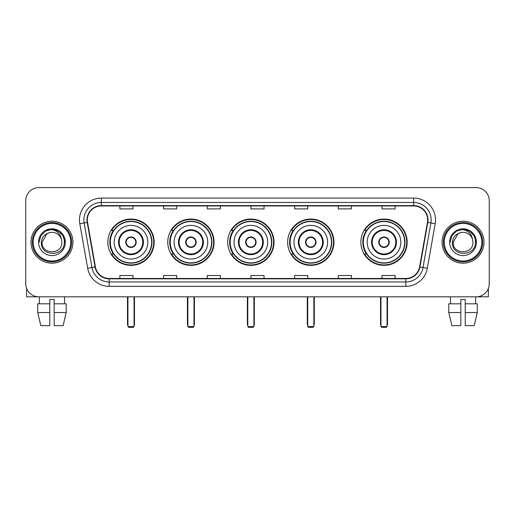 <?xml version="1.0" encoding="UTF-8"?>
<svg xmlns="http://www.w3.org/2000/svg" width="515" height="515" viewBox="0 0 515 515"><rect width="100%" height="100%" fill="white"/><g stroke="black" fill="none" stroke-linecap="round" stroke-linejoin="round"><path stroke-width="0.77" d="M360.861 242.211A23.156 23.156 0 0 0 384.01 265.36A23.156 23.156 0 0 0 407.165 242.211A23.156 23.156 0 0 0 384.01 219.055A23.156 23.156 0 0 0 360.861 242.211M287.64 242.211A23.156 23.156 0 0 0 310.796 265.36A23.156 23.156 0 0 0 333.952 242.211A23.156 23.156 0 0 0 310.796 219.055A23.156 23.156 0 0 0 287.64 242.211M227.707 242.211A23.156 23.156 0 0 0 250.863 265.36A23.156 23.156 0 0 0 274.012 242.211A23.156 23.156 0 0 0 250.863 219.055A23.156 23.156 0 0 0 227.707 242.211M167.768 242.211A23.156 23.156 0 0 0 190.923 265.36A23.156 23.156 0 0 0 214.079 242.211A23.156 23.156 0 0 0 190.923 219.055A23.156 23.156 0 0 0 167.768 242.211M107.835 242.211A23.156 23.156 0 0 0 130.99 265.36A23.156 23.156 0 0 0 154.139 242.211A23.156 23.156 0 0 0 130.99 219.055A23.156 23.156 0 0 0 107.835 242.211M113.39 254.004A21.186 21.186 0 0 1 113.39 230.417M173.323 254.004A21.186 21.186 0 0 1 173.323 230.417M233.256 254.004A21.186 21.186 0 0 1 233.256 230.417M293.196 254.004A21.186 21.186 0 0 1 293.196 230.417M366.41 254.004A21.186 21.186 0 0 1 366.41 230.417M25.75 200.708L25.75 283.714A13.107 13.107 0 0 0 38.857 296.814L476.143 296.814A13.107 13.107 0 0 0 489.25 283.714L489.25 200.708A13.107 13.107 0 0 0 476.143 187.602L38.857 187.602A13.107 13.107 0 0 0 25.75 200.708L25.75 283.714M30.99 242.211A20.967 20.967 0 0 0 51.964 263.178A20.967 20.967 0 0 0 72.93 242.211A20.967 20.967 0 0 0 51.964 221.244A20.967 20.967 0 0 0 30.99 242.211A20.967 20.967 0 0 0 51.964 263.178A20.967 20.967 0 0 0 72.93 242.211A20.967 20.967 0 0 0 51.964 221.244A20.967 20.967 0 0 0 30.99 242.211M442.07 242.211A20.967 20.967 0 0 0 463.036 263.178A20.967 20.967 0 0 0 484.01 242.211A20.967 20.967 0 0 0 463.036 221.244A20.967 20.967 0 0 0 442.07 242.211A20.967 20.967 0 0 0 463.036 263.178A20.967 20.967 0 0 0 484.01 242.211A20.967 20.967 0 0 0 463.036 221.244A20.967 20.967 0 0 0 442.07 242.211M87.344 219.931A13.982 13.982 0 0 1 101.326 205.949L413.674 205.949A13.982 13.982 0 0 1 427.444 222.358L419.583 266.918A13.982 13.982 0 0 1 405.82 278.467L109.18 278.467A13.982 13.982 0 0 1 95.417 266.918L87.556 222.358A13.982 13.982 0 0 1 87.344 219.931M86.996 219.931A14.33 14.33 0 0 0 87.215 222.422L95.069 266.976A14.33 14.33 0 0 0 109.18 278.821L405.82 278.821A14.33 14.33 0 0 0 419.931 266.976L427.785 222.422A14.33 14.33 0 0 0 413.674 205.601L101.326 205.601A14.33 14.33 0 0 0 86.996 219.931M79.812 223.722A21.842 21.842 0 0 1 101.326 198.088L413.674 198.088A21.842 21.842 0 0 1 435.188 223.722L427.328 268.283A21.842 21.842 0 0 1 405.82 286.334L109.18 286.334A21.842 21.842 0 0 1 87.672 268.283L79.812 223.722L84.119 222.963A17.471 17.471 0 0 1 101.326 202.459L413.674 202.459A17.471 17.471 0 0 1 430.881 222.963L423.027 267.523A17.471 17.471 0 0 1 405.82 281.963L109.18 281.963A17.471 17.471 0 0 1 91.973 267.523L84.119 222.963A17.471 17.471 0 0 1 83.848 219.931M476.143 187.602L38.857 187.602M38.857 296.814L476.143 296.814M489.25 283.714L489.25 200.708M419.931 266.976L423.027 267.523L430.881 222.963L435.188 223.722M250.947 205.949L250.947 208.91L264.053 208.91L264.053 205.949M207.262 205.949L207.262 208.91L220.369 208.91L220.369 205.949M163.577 205.949L163.577 208.91L176.684 208.91L176.684 205.949M119.892 205.949L119.892 208.91L132.999 208.91L132.999 205.949M294.632 205.949L294.632 208.91L307.738 208.91L307.738 205.949M338.316 205.949L338.316 208.91L351.423 208.91L351.423 205.949M382.001 205.949L382.001 208.91L395.108 208.91L395.108 205.949M264.053 278.467L264.053 275.512L250.947 275.512L250.947 278.467M220.369 278.467L220.369 275.512L207.262 275.512L207.262 278.467M176.684 278.467L176.684 275.512L163.577 275.512L163.577 278.467M132.999 278.467L132.999 275.512L119.892 275.512L119.892 278.467M307.738 278.467L307.738 275.512L294.632 275.512L294.632 278.467M351.423 278.467L351.423 275.512L338.316 275.512L338.316 278.467M395.108 278.467L395.108 275.512L382.001 275.512L382.001 278.467M26.626 288.419L26.626 296.814L77.302 296.814M37.711 303.805L37.711 312.541L40.814 325.647L37.711 312.541L37.711 303.805L49.775 303.805L49.775 299.44L54.146 299.44L54.146 303.805L66.21 303.805L66.21 312.541L63.107 325.647L66.21 312.541L54.146 312.541L54.146 303.805M64.633 296.814L64.439 303.805M49.775 303.805L49.775 325.647L40.814 325.647M37.711 312.541L49.775 312.541M63.107 325.647L54.146 325.647L54.146 312.541M39.294 296.814L39.481 303.805M70.748 242.211A18.785 18.785 0 0 0 51.964 223.426A18.785 18.785 0 0 0 33.179 242.211A18.785 18.785 0 0 0 51.964 260.996A18.785 18.785 0 0 0 70.748 242.211M71.617 242.211A19.66 19.66 0 0 0 51.964 222.551A19.66 19.66 0 0 0 32.303 242.211A19.66 19.66 0 0 0 51.964 261.871A19.66 19.66 0 0 0 71.617 242.211M61.832 242.211C62.437 254.944 41.483 254.944 42.088 242.211L47.026 233.662L49.511 232.645C44.618 233.977 41.902 237.164 41.355 242.211C40.305 257.23 64.761 256.843 64.317 242.211C64.394 238.065 62.856 234.64 59.708 231.924C56.843 229.832 53.657 229.014 50.148 229.465C56.605 229.973 60.377 233.347 61.478 239.584L61.832 242.211C62.437 254.944 41.483 254.944 42.088 242.211L47.026 233.662L49.511 232.645L47.026 233.662L42.088 242.211L47.026 233.662L49.511 232.645L47.026 233.662L42.088 242.211L47.026 233.662L49.511 232.645L47.026 233.662L42.088 242.211L47.026 233.662L49.511 232.645L47.026 233.662L42.088 242.211C41.483 254.944 62.437 254.944 61.832 242.211C62.437 254.944 41.483 254.944 42.088 242.211C41.483 254.944 62.437 254.944 61.832 242.211C62.437 254.944 41.483 254.944 42.088 242.211C41.483 254.944 62.437 254.944 61.832 242.211L61.478 239.584A9.875 9.875 0 0 0 49.511 232.645M38.593 242.211A13.371 13.371 0 0 0 51.964 255.575A13.371 13.371 0 0 0 65.328 242.211A13.371 13.371 0 0 0 51.964 228.84A13.371 13.371 0 0 0 38.593 242.211M50.148 229.465L45.526 231.061L40.807 235.773L39.089 242.211L40.807 235.773L45.526 231.061L51.964 229.336L58.401 231.061L63.113 235.773L64.839 242.211L63.113 235.773L58.401 231.061L51.964 229.336L45.526 231.061L40.807 235.773L39.089 242.211L40.807 235.773L45.526 231.061L51.964 229.336L58.401 231.061L63.113 235.773L64.839 242.211L63.113 235.773L58.401 231.061L51.964 229.336L45.526 231.061L40.807 235.773L39.089 242.211L40.807 235.773L45.526 231.061L51.964 229.336L58.401 231.061L63.113 235.773L64.839 242.211M114.169 242.211A16.821 16.821 0 0 1 130.99 225.39A16.821 16.821 0 0 1 147.805 242.211A16.821 16.821 0 0 1 130.99 259.032A16.821 16.821 0 0 1 114.169 242.211A16.821 16.821 0 0 0 130.99 259.032A16.821 16.821 0 0 0 147.805 242.211M119.19 242.211A11.794 11.794 0 0 0 130.99 254.004A11.794 11.794 0 0 0 142.784 242.211A11.794 11.794 0 0 0 130.99 230.417A11.794 11.794 0 0 0 119.19 242.211M113.648 230.417A20.967 20.967 0 0 0 113.648 254.004M151.648 242.211A20.664 20.664 0 0 0 130.99 221.547A20.664 20.664 0 0 0 110.326 242.211A20.664 20.664 0 0 0 130.99 262.875A20.664 20.664 0 0 0 151.648 242.211M125.744 242.211A5.24 5.24 0 0 0 130.99 247.451A5.24 5.24 0 0 0 136.23 242.211A5.24 5.24 0 0 0 130.99 236.971A5.24 5.24 0 0 0 125.744 242.211M153.702 242.211A22.718 22.718 0 0 1 111.575 254.004L113.68 254.004A20.948 20.948 0 0 0 144.844 257.918A20.948 20.948 0 0 0 144.844 226.503A20.948 20.948 0 0 0 113.68 230.417L111.575 230.417A22.718 22.718 0 0 1 153.702 242.211M125.911 240.898L126.091 240.898A5.066 5.066 0 0 1 135.883 240.898L135.612 240.898A4.802 4.802 0 0 1 130.99 247.013A4.802 4.802 0 0 1 126.362 240.898A4.802 4.802 0 0 1 135.612 240.898L136.063 240.898M136.063 243.518L135.883 243.518A5.066 5.066 0 0 1 126.091 243.518L125.911 243.518M127.932 296.814L127.932 326.523L134.048 326.523L134.048 296.814M127.932 326.523L128.802 327.398L133.173 327.398L134.048 326.523M174.102 242.211A16.821 16.821 0 0 1 190.923 225.39A16.821 16.821 0 0 1 207.745 242.211A16.821 16.821 0 0 1 190.923 259.032A16.821 16.821 0 0 1 174.102 242.211A16.821 16.821 0 0 0 190.923 259.032A16.821 16.821 0 0 0 207.745 242.211M179.13 242.211A11.794 11.794 0 0 0 190.923 254.004A11.794 11.794 0 0 0 202.717 242.211A11.794 11.794 0 0 0 190.923 230.417A11.794 11.794 0 0 0 179.13 242.211M173.587 230.417A20.967 20.967 0 0 0 173.587 254.004M211.588 242.211A20.664 20.664 0 0 0 190.923 221.547A20.664 20.664 0 0 0 170.259 242.211A20.664 20.664 0 0 0 190.923 262.875A20.664 20.664 0 0 0 211.588 242.211M185.683 242.211A5.24 5.24 0 0 0 190.923 247.451A5.24 5.24 0 0 0 196.164 242.211A5.24 5.24 0 0 0 190.923 236.971A5.24 5.24 0 0 0 185.683 242.211M213.641 242.211A22.718 22.718 0 0 1 171.508 254.004L173.613 254.004A20.948 20.948 0 0 0 204.783 257.918A20.948 20.948 0 0 0 204.783 226.503A20.948 20.948 0 0 0 173.613 230.417L171.508 230.417A22.718 22.718 0 0 1 213.641 242.211M185.851 240.898L186.024 240.898A5.066 5.066 0 0 1 195.822 240.898L195.546 240.898A4.802 4.802 0 0 1 190.923 247.013A4.802 4.802 0 0 1 186.301 240.898A4.802 4.802 0 0 1 195.546 240.898L196.003 240.898M196.003 243.518L195.822 243.518A5.066 5.066 0 0 1 186.024 243.518L185.851 243.518M187.866 296.814L187.866 326.523L193.981 326.523L193.981 296.814M187.866 326.523L188.741 327.398L193.106 327.398L193.981 326.523M234.042 242.211A16.821 16.821 0 0 1 250.863 225.39A16.821 16.821 0 0 1 267.678 242.211A16.821 16.821 0 0 1 250.863 259.032A16.821 16.821 0 0 1 234.042 242.211A16.821 16.821 0 0 0 250.863 259.032A16.821 16.821 0 0 0 267.678 242.211M239.063 242.211A11.794 11.794 0 0 0 250.863 254.004A11.794 11.794 0 0 0 262.656 242.211A11.794 11.794 0 0 0 250.863 230.417A11.794 11.794 0 0 0 239.063 242.211M233.52 230.417A20.967 20.967 0 0 0 233.52 254.004M271.521 242.211A20.664 20.664 0 0 0 250.863 221.547A20.664 20.664 0 0 0 230.199 242.211A20.664 20.664 0 0 0 250.863 262.875A20.664 20.664 0 0 0 271.521 242.211M245.616 242.211A5.24 5.24 0 0 0 250.863 247.451A5.24 5.24 0 0 0 256.103 242.211A5.24 5.24 0 0 0 250.863 236.971A5.24 5.24 0 0 0 245.616 242.211M273.574 242.211A22.718 22.718 0 0 1 231.447 254.004L233.553 254.004A20.948 20.948 0 0 0 264.716 257.918A20.948 20.948 0 0 0 264.716 226.503A20.948 20.948 0 0 0 233.553 230.417L231.447 230.417A22.718 22.718 0 0 1 273.574 242.211M245.784 240.898L245.964 240.898A5.066 5.066 0 0 1 255.755 240.898L255.485 240.898A4.802 4.802 0 0 1 250.863 247.013A4.802 4.802 0 0 1 246.234 240.898A4.802 4.802 0 0 1 255.485 240.898L255.936 240.898M255.936 243.518L255.485 243.518A4.802 4.802 0 0 1 246.234 243.518L245.784 243.518M255.485 243.518L255.755 243.518A5.066 5.066 0 0 1 245.964 243.518L246.234 243.518M247.799 296.814L247.799 326.523L253.921 326.523L253.921 296.814M247.799 326.523L248.674 327.398L253.045 327.398L253.921 326.523M293.975 242.211A16.821 16.821 0 0 1 310.796 225.39A16.821 16.821 0 0 1 327.617 242.211A16.821 16.821 0 0 1 310.796 259.032A16.821 16.821 0 0 1 293.975 242.211A16.821 16.821 0 0 0 310.796 259.032A16.821 16.821 0 0 0 327.617 242.211M299.003 242.211A11.794 11.794 0 0 0 310.796 254.004A11.794 11.794 0 0 0 322.59 242.211A11.794 11.794 0 0 0 310.796 230.417A11.794 11.794 0 0 0 299.003 242.211M293.46 230.417A20.967 20.967 0 0 0 293.46 254.004M331.46 242.211A20.664 20.664 0 0 0 310.796 221.547A20.664 20.664 0 0 0 290.132 242.211A20.664 20.664 0 0 0 310.796 262.875A20.664 20.664 0 0 0 331.46 242.211M305.556 242.211A5.24 5.24 0 0 0 310.796 247.451A5.24 5.24 0 0 0 316.036 242.211A5.24 5.24 0 0 0 310.796 236.971A5.24 5.24 0 0 0 305.556 242.211M333.514 242.211A22.718 22.718 0 0 1 291.381 254.004L293.486 254.004A20.948 20.948 0 0 0 324.656 257.918A20.948 20.948 0 0 0 324.656 226.503A20.948 20.948 0 0 0 293.486 230.417L291.381 230.417A22.718 22.718 0 0 1 333.514 242.211M305.723 240.898L305.897 240.898A5.066 5.066 0 0 1 315.695 240.898L315.418 240.898A4.802 4.802 0 0 1 310.796 247.013A4.802 4.802 0 0 1 306.174 240.898A4.802 4.802 0 0 1 315.418 240.898L315.869 240.898M315.869 243.518L315.418 243.518A4.802 4.802 0 0 1 306.174 243.518L305.723 243.518M315.418 243.518L315.695 243.518A5.066 5.066 0 0 1 305.897 243.518L306.174 243.518M307.738 296.814L307.738 326.523L313.854 326.523L313.854 296.814M307.738 326.523L308.614 327.398L312.978 327.398L313.854 326.523M367.195 242.211A16.821 16.821 0 0 1 384.01 225.39A16.821 16.821 0 0 1 400.831 242.211A16.821 16.821 0 0 1 384.01 259.032A16.821 16.821 0 0 1 367.195 242.211A16.821 16.821 0 0 0 384.01 259.032A16.821 16.821 0 0 0 400.831 242.211M372.216 242.211A11.794 11.794 0 0 0 384.01 254.004A11.794 11.794 0 0 0 395.81 242.211A11.794 11.794 0 0 0 384.01 230.417A11.794 11.794 0 0 0 372.216 242.211M366.674 230.417A20.967 20.967 0 0 0 366.674 254.004M404.674 242.211A20.664 20.664 0 0 0 384.01 221.547A20.664 20.664 0 0 0 363.352 242.211A20.664 20.664 0 0 0 384.01 262.875A20.664 20.664 0 0 0 404.674 242.211M378.77 242.211A5.24 5.24 0 0 0 384.01 247.451A5.24 5.24 0 0 0 389.256 242.211A5.24 5.24 0 0 0 384.01 236.971A5.24 5.24 0 0 0 378.77 242.211M406.728 242.211A22.718 22.718 0 0 1 364.601 254.004L366.706 254.004A20.948 20.948 0 0 0 397.87 257.918A20.948 20.948 0 0 0 397.87 226.503A20.948 20.948 0 0 0 366.706 230.417L364.601 230.417A22.718 22.718 0 0 1 406.728 242.211M378.937 240.898L379.117 240.898A5.066 5.066 0 0 1 388.909 240.898L388.638 240.898A4.802 4.802 0 0 1 384.01 247.013A4.802 4.802 0 0 1 379.388 240.898A4.802 4.802 0 0 1 388.638 240.898L389.089 240.898M389.089 243.518L388.638 243.518A4.802 4.802 0 0 1 379.388 243.518L378.937 243.518M388.638 243.518L388.909 243.518A5.066 5.066 0 0 1 379.117 243.518L379.388 243.518M380.952 296.814L380.952 326.523L387.068 326.523L387.068 296.814M380.952 326.523L381.827 327.398L386.199 327.398L387.068 326.523M488.375 288.419L488.375 296.814L437.699 296.814M460.854 303.805L460.854 312.541L448.79 312.541L451.893 325.647L448.79 312.541L448.79 303.805L460.854 303.805L460.854 299.44L465.225 299.44L465.225 303.805L477.289 303.805L477.289 312.541L474.186 325.647L477.289 312.541L465.225 312.541L465.225 303.805M475.706 296.814L475.519 303.805M460.854 312.541L460.854 325.647L451.893 325.647M474.186 325.647L465.225 325.647L465.225 312.541M450.368 296.814L450.561 303.805M481.821 242.211A18.785 18.785 0 0 0 463.036 223.426A18.785 18.785 0 0 0 444.252 242.211A18.785 18.785 0 0 0 463.036 260.996A18.785 18.785 0 0 0 481.821 242.211M482.697 242.211A19.66 19.66 0 0 0 463.036 222.551A19.66 19.66 0 0 0 443.383 242.211A19.66 19.66 0 0 0 463.036 261.871A19.66 19.66 0 0 0 482.697 242.211M472.912 242.211C473.517 254.944 452.563 254.944 453.168 242.211L458.105 233.662L460.59 232.645C455.698 233.977 452.981 237.164 452.434 242.211C451.378 257.23 475.841 256.843 475.397 242.211C475.474 238.065 473.935 234.64 470.787 231.924C467.916 229.832 464.73 229.014 461.221 229.465C467.678 229.973 471.457 233.347 472.558 239.584L472.912 242.211C473.517 254.944 452.563 254.944 453.168 242.211L458.105 233.662L460.59 232.645L458.105 233.662L453.168 242.211L458.105 233.662L460.59 232.645L458.105 233.662L453.168 242.211L458.105 233.662L460.59 232.645L458.105 233.662L453.168 242.211L458.105 233.662L460.59 232.645A9.875 9.875 0 0 1 472.558 239.584L472.912 242.211C473.517 254.944 452.563 254.944 453.168 242.211C452.563 254.944 473.517 254.944 472.912 242.211L472.558 239.584M449.672 242.211A13.371 13.371 0 0 0 463.036 255.575A13.371 13.371 0 0 0 476.407 242.211A13.371 13.371 0 0 0 463.036 228.84A13.371 13.371 0 0 0 449.672 242.211M450.161 242.211L451.887 235.773L456.599 231.061L463.036 229.336L469.474 231.061L474.193 235.773L475.911 242.211L474.193 235.773L469.474 231.061L463.036 229.336L456.599 231.061L451.887 235.773L450.161 242.211L451.887 235.773L456.599 231.061L463.036 229.336L469.474 231.061L474.193 235.773L475.911 242.211L474.193 235.773L469.474 231.061L463.036 229.336L456.599 231.061L451.887 235.773L450.161 242.211L451.887 235.773L456.599 231.061L463.036 229.336L469.474 231.061L474.193 235.773L475.911 242.211L474.193 235.773L469.474 231.061L463.036 229.336L456.599 231.061L451.887 235.773L450.161 242.211L451.887 235.773L456.599 231.061L463.036 229.336L469.474 231.061L474.193 235.773L475.911 242.211L474.193 235.773L469.474 231.061L463.036 229.336L456.599 231.061L451.887 235.773L450.161 242.211L451.887 235.773L456.599 231.061L463.036 229.336L469.474 231.061L474.193 235.773L475.911 242.211L474.193 235.773L469.474 231.061L463.036 229.336L456.599 231.061L451.887 235.773L450.161 242.211L451.887 235.773L456.599 231.061L463.036 229.336L469.474 231.061L474.193 235.773L475.911 242.211L474.193 235.773L469.474 231.061L463.036 229.336L456.599 231.061L451.887 235.773L450.161 242.211L451.887 235.773L456.599 231.061L463.036 229.336L469.474 231.061L474.193 235.773L475.911 242.211M413.674 198.088L413.674 205.601M84.119 222.963L87.215 222.422M109.18 286.334L109.18 278.821M405.82 278.821L405.82 286.334M87.672 268.283L95.069 266.976M427.785 222.422L430.881 222.963M101.326 198.088L101.326 205.601M423.027 267.523L427.328 268.283M143.44 242.211A12.45 12.45 0 0 0 130.99 229.761A12.45 12.45 0 0 0 118.54 242.211A12.45 12.45 0 0 0 130.99 254.661A12.45 12.45 0 0 0 143.44 242.211M127.495 296.814L127.495 323.903L127.932 323.903M134.048 323.903L134.479 323.903L134.479 296.814M203.374 242.211A12.45 12.45 0 0 0 190.923 229.761A12.45 12.45 0 0 0 178.473 242.211A12.45 12.45 0 0 0 190.923 254.661A12.45 12.45 0 0 0 203.374 242.211M187.428 296.814L187.428 323.903L187.866 323.903M193.981 323.903L194.419 323.903L194.419 296.814M263.313 242.211A12.45 12.45 0 0 0 250.863 229.761A12.45 12.45 0 0 0 238.406 242.211A12.45 12.45 0 0 0 250.863 254.661A12.45 12.45 0 0 0 263.313 242.211M247.367 296.814L247.367 323.903L247.799 323.903M253.921 323.903L254.352 323.903L254.352 296.814M323.246 242.211A12.45 12.45 0 0 0 310.796 229.761A12.45 12.45 0 0 0 298.346 242.211A12.45 12.45 0 0 0 310.796 254.661A12.45 12.45 0 0 0 323.246 242.211M307.301 296.814L307.301 323.903L307.738 323.903M313.854 323.903L314.292 323.903L314.292 296.814M396.46 242.211A12.45 12.45 0 0 0 384.01 229.761A12.45 12.45 0 0 0 371.56 242.211A12.45 12.45 0 0 0 384.01 254.661A12.45 12.45 0 0 0 396.46 242.211M380.521 296.814L380.521 323.903L380.952 323.903M387.068 323.903L387.505 323.903L387.505 296.814M127.495 323.903A3.496 3.496 0 0 0 127.932 325.596M134.048 325.596A3.496 3.496 0 0 0 134.479 323.903M187.428 323.903A3.496 3.496 0 0 0 187.866 325.596M193.981 325.596A3.496 3.496 0 0 0 194.419 323.903M247.367 323.903A3.496 3.496 0 0 0 247.799 325.596M253.921 325.596A3.496 3.496 0 0 0 254.352 323.903M307.301 323.903A3.496 3.496 0 0 0 307.738 325.596M313.854 325.596A3.496 3.496 0 0 0 314.292 323.903M380.521 323.903A3.496 3.496 0 0 0 380.952 325.596M387.068 325.596A3.496 3.496 0 0 0 387.505 323.903"/></g></svg>
